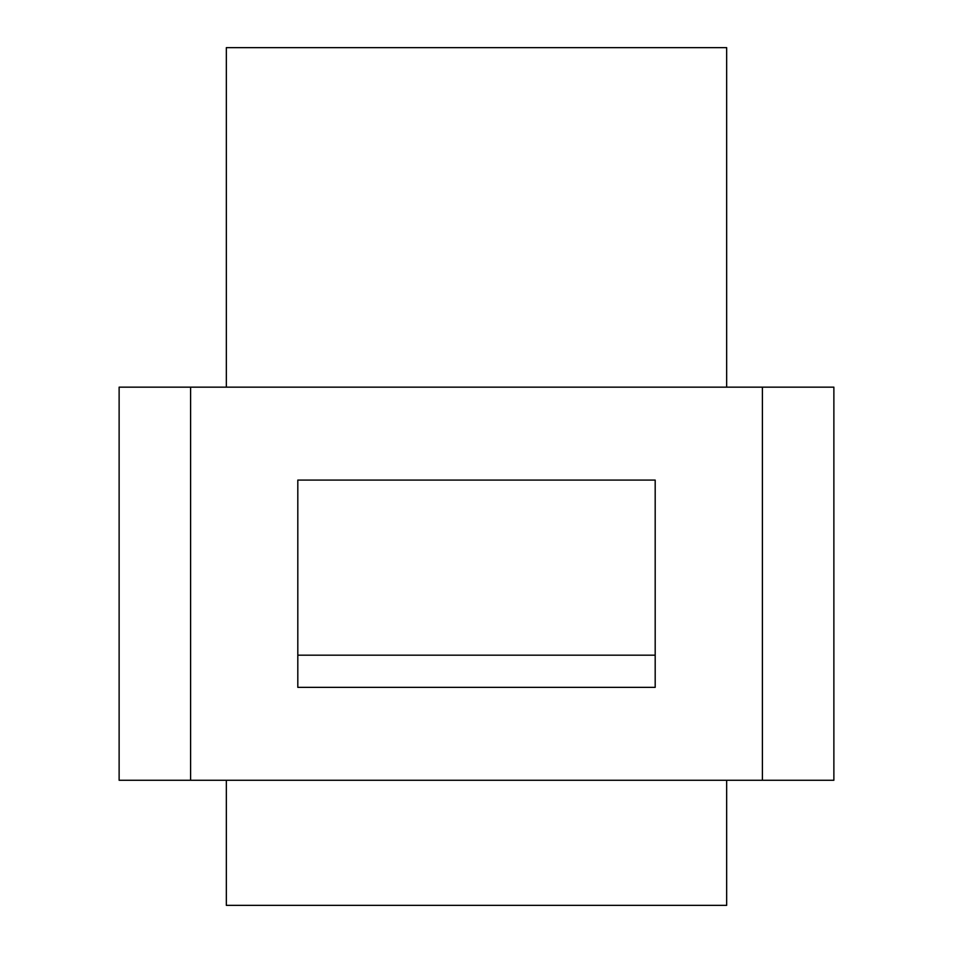 <?xml version="1.0" encoding="UTF-8"?>
<svg xmlns="http://www.w3.org/2000/svg" width="953" height="953" viewBox="0 0 953 953"><rect width="100%" height="100%" fill="white"/><g stroke="black" fill="none" stroke-linecap="round" stroke-linejoin="round"><path stroke-width="1.43" d="M190.6 387.156L119.125 387.156L119.125 780.269L833.875 780.269L833.875 387.156L190.6 387.156L190.6 780.269M655.188 480.074L655.188 687.351L297.812 687.351L297.812 480.074L655.188 480.074M726.662 387.156L726.662 47.65L226.337 47.65L226.337 387.156M226.337 780.269L226.337 905.35L726.662 905.35L726.662 780.269M297.812 687.351L297.812 655.188L655.188 655.188L655.188 687.351M762.4 780.269L762.4 387.156"/></g></svg>
